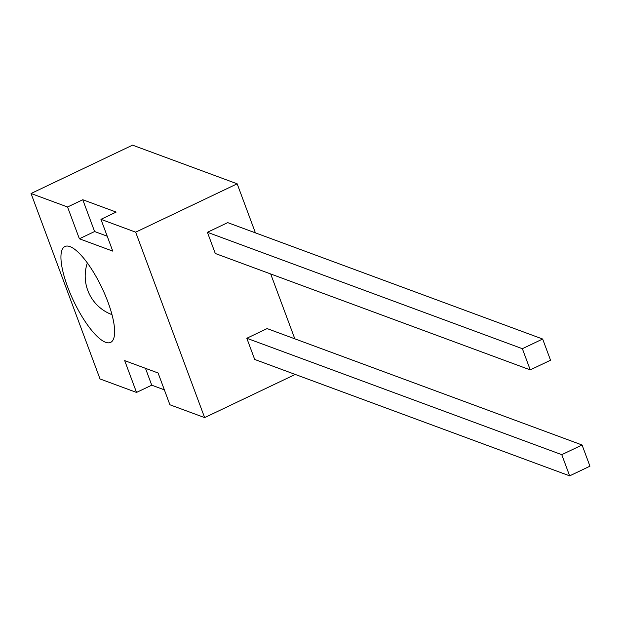 <?xml version="1.0" encoding="UTF-8"?>
<svg xmlns="http://www.w3.org/2000/svg" width="621" height="621" viewBox="0 0 621 621"><rect width="100%" height="100%" fill="white"/><g stroke="black" fill="none" stroke-linecap="round" stroke-linejoin="round"><path stroke-width="0.93" d="M105.578 342.28A53.103 15.618 -115.5 0 0 112.067 341.333A53.103 15.618 -115.5 0 0 103.893 292.087A53.103 15.618 -115.5 0 0 70.002 246.607A53.103 15.618 -115.5 0 0 66.672 246.056A53.103 15.618 -115.5 0 0 69.381 291.373A53.103 15.618 -115.5 0 0 105.578 342.28M246.809 338.259L254.695 359.45L569.651 475.857L589.95 466.185L582.071 444.993L267.115 328.587L246.809 338.259L561.764 454.665L569.651 475.857M294.82 338.825L270.694 273.962M255.41 232.859L237.168 183.808L135.665 232.169L204.627 417.607L295.239 374.44M207.406 232.293L215.285 253.484L530.241 369.891L550.54 360.219L542.661 339.027L227.705 222.621L207.406 232.293L522.362 348.699L530.241 369.891M164.355 389.841L151.741 385.175L136.519 392.433L124.697 360.638L158.083 372.98L169.906 404.768L204.627 417.607M67.557 206.995L79.379 238.782L112.766 251.125L100.944 219.329L116.166 212.079L82.779 199.737L67.557 206.995L31.05 193.504L100.012 378.942L136.519 392.433M100.944 219.329L135.665 232.169M31.05 193.504L132.552 145.143L237.168 183.808M151.741 385.175L145.477 368.323M107.208 236.19L94.602 231.524L79.379 238.782M82.779 199.737L94.602 231.524M582.071 444.993L561.764 454.665M542.661 339.027L522.362 348.699M87.344 262.931A41.172 41.172 0 0 0 111.982 314.645"/></g></svg>
